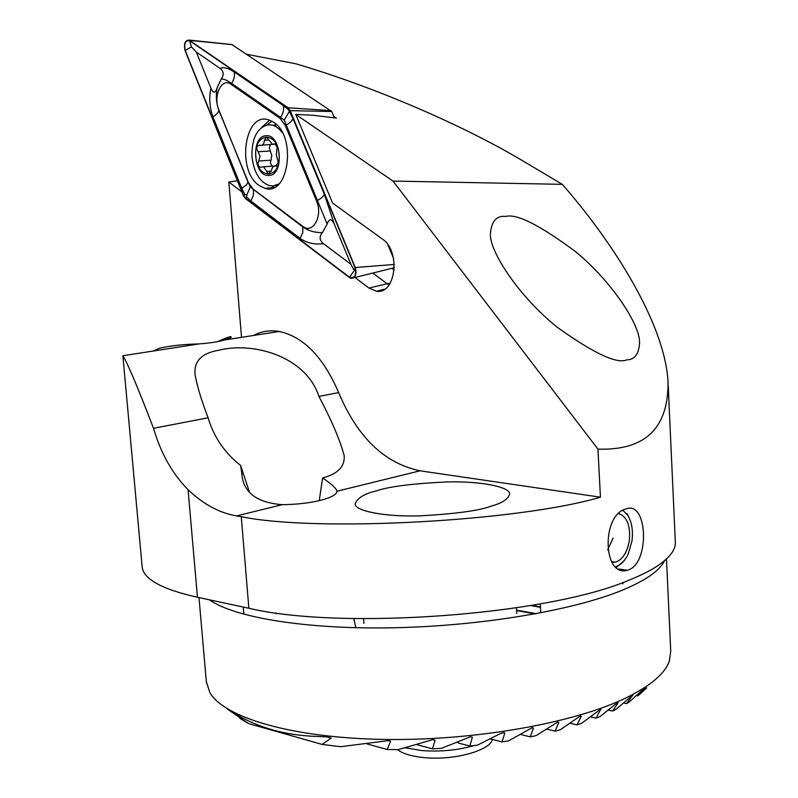 <?xml version="1.0" encoding="UTF-8"?>
<svg xmlns="http://www.w3.org/2000/svg" width="798" height="798" viewBox="0 0 798 798"><rect width="100%" height="100%" fill="white"/><g stroke="black" fill="none" stroke-linecap="round" stroke-linejoin="round"><path stroke-width="1.2" d="M625.732 509.034L626.33 508.845C647.497 500.765 649.981 562.151 628.754 569.812L627.278 570.281C602.739 577.572 601.333 515.119 625.732 509.034M239.699 718.25L248.487 723.537L227.49 709.193L233.764 713.013C257.963 727.806 285.884 735.616 317.534 736.434L327.649 736.983L331.22 738.07L322.043 744.404L340.616 746.699L389.125 740.534L390.611 741.272L387.2 749.502L398.302 749.621L433.055 739.566L435.06 740.235L432.456 748.843L441.374 748.354L470.69 736.684L472.386 737.282L469.823 746.02L477.433 745.192L499.728 733.891L503.957 732.534L504.835 733.133L502.022 741.891L508.665 740.833L532.246 727.626L533.453 728.135L530.241 736.863L536.086 735.626L557.802 722.01L558.8 722.479L555.099 731.138L560.256 729.781L580.435 715.876L581.223 716.315L576.974 724.863L581.493 723.397L600.675 709.223L596.086 718.15L600.006 716.584L617.752 702.39L618.141 702.759L612.585 711.048L615.926 709.402L632.674 695.148L626.53 703.607L629.313 701.901L645.163 687.627L637.951 695.856L646.789 687.816M666.48 558.989L670.749 651.168L669.332 661.203C664.963 673.502 650.779 685.612 626.779 697.522C574.789 723.128 473.364 741.212 381.963 739.387C290.432 737.631 223.769 717.202 209.824 692.534L206.323 681.592M505.862 216.408C516.835 213.535 539.987 225.226 575.328 251.48C610.929 280.517 640.016 324.377 639.547 342.382C639.078 353.853 634.829 359.679 626.789 359.858C616.914 364.217 593.802 353.394 557.453 327.389C520.466 298.093 489.942 252.627 490.381 234.462C491.179 221.435 496.346 215.42 505.862 216.408M142.094 566.081L142.174 566.979C143.6 579.228 162.024 589.323 197.455 597.263L248.866 608.256C341.883 630.44 549.144 614.909 629.263 580.046C639.986 575.767 648.854 571.408 655.866 566.979C669.692 558.061 676.165 549.503 675.308 541.303L668.195 385.274M249.225 491.408L240.607 465.424L241.714 472.755C242.722 491.987 256.228 502.63 282.223 504.675C297.524 504.476 310.981 502.86 322.601 499.807C331.998 497.124 336.796 494.261 336.975 491.229L336.956 490.89C335.868 487.977 331.09 483.668 322.611 477.972L319.23 500.665M217.585 341.654L221.405 339.938C227.59 337.335 230.861 336.297 231.211 336.846C231.33 337.424 229.156 338.462 224.687 339.938C218.762 341.763 210.313 343.07 199.32 343.878C183.281 344.317 169.924 345.793 159.251 348.297L153.386 351M376.905 490.73C389.534 486.461 413.035 483.518 447.389 481.902C481.693 481.074 510.351 487.159 509.623 493.992C508.316 499.079 502.251 503.099 491.418 506.062C479.578 510.6 455.748 513.872 419.938 515.867C383.938 516.994 354.312 510.7 355.19 503.867C357.235 498.022 364.467 493.653 376.905 490.73M240.607 465.424C224.737 453.025 213.904 437.144 208.098 417.783C201.545 400.676 197.196 386.312 195.051 374.681C193.764 361.235 201.704 353.085 218.861 350.232C252.587 341.614 305.604 355.808 318.941 396.406C331.509 420.167 339.908 439.818 344.138 455.359C345.155 466.122 338.292 473.563 323.549 477.703L322.611 477.972M253.485 335.479C261.465 331.23 270.073 329.903 279.32 331.469C303.639 336.856 323.419 357.225 338.661 392.596C357.394 437.284 384.536 463.359 420.067 470.81L600.445 497.184L597.951 449.124C645.293 450.651 668.654 428.107 668.026 381.474C664.774 324.547 614.669 244.138 562.321 184.348L525.024 162.184C462.122 124.438 372.915 86.463 295.759 63.77L246.871 54.304M600.445 497.184C518.89 521.463 315.699 532.286 241.275 516.685L236.497 515.917C219.3 512.905 203.151 504.156 188.059 489.683C172.328 473.703 160.817 453.244 153.515 428.307C137.785 387.309 127.57 363.12 122.882 355.728L142.174 566.979M241.515 337.335L228.836 182.014L241.894 191.899M237.415 180.777L228.836 182.014M363.918 623.368L363.569 618.689M597.951 449.124L393.005 181.066L295.739 114.393L312.856 115.251L336.417 118.084L333.764 116.299M562.321 184.348L393.005 181.066M354.97 277.495L368.905 288.048L376.576 291.23C395.798 294.701 400.945 251.001 382.422 239.091L332.567 203.051L295.739 114.393M391.918 268.298L394.192 269.973M623.438 702.928L626.53 703.607M608.056 710.03L612.585 711.048M636.345 695.517L637.951 695.856M590.161 716.784L596.086 718.15M569.652 723.148L576.974 724.863M469.823 746.02L458.81 743.138L457.074 742.03M416.366 744.524L432.456 748.843M367.21 743.985L387.2 749.502M248.487 723.537L322.043 744.404M546.361 729.023L555.099 731.138M520.017 734.32L530.241 736.863M490.171 738.878L502.022 741.891M372.826 273.056L387.15 283.749L368.905 288.048M389.055 284.986L387.15 283.749L390.152 283.34M259.001 185.385L265.006 188.328C288.627 196.478 296.986 136.707 273.714 122.303L268.687 119.85C244.527 111.481 236.318 170.463 259.001 185.385M285.375 125.585L279.948 118.274L230.991 84.269C221.684 77.047 212.767 96.279 218.852 109.905L247.859 181.744L253.026 188.996L302.721 226.273C312.706 234.732 323.24 215.849 316.527 200.996L285.375 125.585L286.263 125.096L284.248 120.109L280.557 117.416L279.948 118.274M290.213 110.663L288.028 107.74L189.116 40.09C184.966 40.289 183.63 43.82 185.086 50.693L243.42 195.709L245.475 198.602L349.394 277.534L351.409 278.382C355.629 277.505 356.915 273.884 355.27 267.52L290.213 110.663L331.749 111.511L231.859 44.538M393.434 258.013L387.828 244.707M334.412 117.845L331.749 111.511M287.948 108.079L189.595 40.718C185.345 40.149 183.899 43.411 185.256 50.503L243.599 195.54L245.545 198.293L349.484 277.205C354.661 278.632 356.526 275.46 355.06 267.689L290.023 110.862L287.948 108.079L288.307 109.506L292.906 118.413L324.317 194.183L334.392 224.378C331.649 218.383 329.235 218.283 327.15 224.078L317.424 200.517L316.527 200.996M323.519 243.719C314.502 244.757 306.691 242.971 300.088 238.393L250.662 200.897L246.552 196.877L246.831 194.931L245.036 194.742L241.684 188.218L212.906 116.737C209.615 107.7 208.936 98.154 210.891 88.109C213.315 93.595 215.4 93.476 217.136 87.76C215.679 95.63 216.248 103.161 218.832 110.353L250.253 186.991L302.921 227.041C308.347 230.812 314.831 232.677 322.372 232.647C319.03 236.607 319.409 240.298 323.519 243.719L350.93 264.298L354.252 270.552L349.484 277.205M350.93 264.298L334.392 224.378M220.049 68.399C223.49 66.882 228.178 68.039 234.093 71.86L283.33 105.605C284.148 109.486 283.23 113.416 280.557 117.416L231.57 83.431C227.031 80.209 223.58 78.743 221.216 79.032C224.128 74.812 223.739 71.271 220.049 68.399L196.318 52.04L191.42 46.873L189.595 40.718M283.33 105.605L288.307 109.506M196.318 52.04L210.891 88.109M221.216 79.032L217.136 87.76M322.372 232.647L327.15 224.078M246.831 194.931L250.253 186.991M289.295 111.451L284.248 120.109M278.283 162.333L276.367 154.962L277.125 147.371L275.12 143.869L272.457 144.278L266.492 137.086L264.328 140.268C264.248 143.889 262.821 145.575 260.048 145.316L259.51 145.166C256.507 145.934 256.048 148.129 258.133 151.74L259.988 156.199L258.751 161.006C257.445 163.899 257.914 165.974 260.138 167.231L263.649 166.772L268.417 174.114L271.23 170.962C272.208 167.331 273.654 165.665 275.599 165.974L278.283 162.333M275.42 144.009L274.073 144.079M272.048 166.193L270.432 163.041L271.799 155.45L270.293 151.002L258.133 151.74M282.432 132.777L279.18 129.067L275.599 126.443L272.597 125.186L268.138 124.767C256.976 127.76 251.599 138.453 251.998 156.827C253.894 172.428 259.669 182.014 269.335 185.585L272.906 185.944L278.891 183.969M265.814 135.78C250.243 136.318 253.515 177.296 268.916 175.42C284.696 175.53 281.465 133.376 265.814 135.78M276.377 124.508L274.392 125.096M255.869 156.498C257.116 180.557 281.405 179.261 279.061 154.752C277.614 130.114 253.295 132.478 255.869 156.498M270.293 151.002L269.265 147.64L270.482 144.717M261.864 145.206L274.422 144.179M268.866 140.019L264.328 140.268M275.111 165.884L273.914 166.064M622.929 510.341L627.677 515.179L626.989 513.663L629.193 517.892M627.677 515.179C631.817 522.012 633.243 530.63 631.956 541.034L628.275 553.832C624.904 560.934 620.654 565.233 615.527 566.74M618.829 513.533C627.108 516.765 630.62 525.762 629.353 540.545C627.248 552.376 622.63 559.578 615.487 562.171L611.966 562.351M623.866 560.964L616.335 567.448M405.244 747.796L421.703 750.559C440.177 751.945 457.643 750.28 474.102 745.561M397.434 749.621C402.81 753.731 411.798 756.404 424.386 757.631C453.633 760.634 490.142 750.619 492.406 739.447M276.198 613.852L276.098 612.924M664.475 560.765C659.786 570.73 645.422 580.665 621.383 590.57C572.166 610.63 479.907 626.191 392.357 627.797C304.736 629.423 233.834 617.303 209.285 599.747M248.866 608.256L241.275 516.685M197.455 597.263L188.059 489.683M632.315 695.367L632.864 695.487M617.363 702.589L618.141 702.759M599.956 709.492L600.964 709.711M580.006 716.035L581.223 716.315M516.575 610.56L535.059 613.911M530.59 605.572L540.475 607.328M432.626 739.596L435.06 740.235M387.718 740.494L390.611 741.272M327.12 736.923L331.22 738.07M557.363 722.14L558.8 722.479M531.797 727.736L533.453 728.135M502.959 732.664L504.835 733.133M470.251 736.734L472.386 737.282M153.515 428.307L208.098 417.783M318.941 396.406L338.661 392.596M236.497 515.917L282.223 504.675M336.975 491.229L420.067 470.81M271.948 121.206L266.881 124.957M271.569 185.934L274.502 187.221M275.51 185.505L276.627 185.914M331.08 110.643L288.028 107.74M394.282 264.467L355.27 267.52M232.477 44.678L189.665 40.389M269.644 120.169L261.874 127.251M246.552 196.877L245.545 198.293M289.913 111.66L290.023 110.862M354.252 270.552L355.06 267.689M245.036 194.742L243.599 195.54M191.42 46.873L185.256 50.503M324.317 194.183C323.759 196.158 321.464 198.263 317.424 200.517L286.263 125.096C290.213 122.802 292.427 120.568 292.906 118.413M300.088 238.393L302.821 232.587L302.721 226.273M250.662 200.897C253.235 197.056 254.093 193.345 253.245 189.764L253.026 188.996M241.684 188.218C245.435 186.074 247.48 184.049 247.819 182.144L247.859 181.744M212.906 116.737C216.607 114.543 218.582 112.418 218.832 110.353L218.852 109.905M234.093 71.86C235.001 75.69 234.163 79.551 231.57 83.431L230.991 84.269M270.921 160.208L258.751 161.006M276.966 166.014L275.869 166.084M271.2 171.111L266.771 171.43M355.858 627.727L353.773 618.55M622.939 583.867L622.869 582.5M639.597 343.419L639.547 342.382M199.001 597.582L206.433 682.819M516.755 613.492L516.416 607.847M344.197 456.207L344.138 455.359M242.093 474.571L241.714 472.755M540.795 612.834L540.276 603.867M243.869 614.26L243.27 607.059M516.555 610.121L536.246 613.692M531.837 605.363L540.455 606.889M384.836 289.095L376.576 291.23M618.54 568.964L627.278 570.281M122.882 355.728L199.32 343.878M224.687 339.938L279.32 331.469M273.614 187.64L265.006 188.328M394.322 267.699L353.554 277.844M232.308 44.588L189.116 40.09M276.866 124.987L272.597 125.186M275.579 144.109L273.854 144.209M276.806 166.104L276.028 166.154M277.165 165.864L275.599 165.974M269.345 174.054L268.417 174.114M274.273 166.034L263.649 166.762M261.205 167.161L260.138 167.231M615.487 562.171L611.517 561.593M607.657 549.852L613.103 538.061M276.128 613.512L276.008 612.914"/></g></svg>
